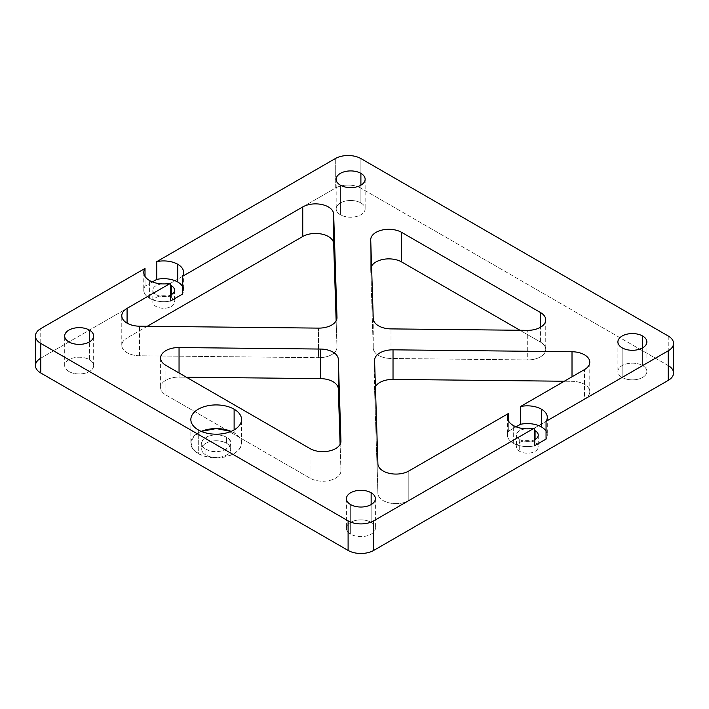 <?xml version="1.0" encoding="UTF-8"?>
<svg xmlns="http://www.w3.org/2000/svg" width="709" height="709" viewBox="0 0 709 709"><rect width="100%" height="100%" fill="white"/><g stroke="black" fill="none" stroke-linecap="round" stroke-linejoin="round"><path stroke-width="0.53" stroke-dasharray="3.54 2.66" d="M198.272 453.574A25.356 14.641 0 0 0 225.896 456.747A25.356 14.641 0 0 0 241.547 443.222A25.356 14.641 0 0 0 234.121 432.871L234.121 429.911L234.121 432.871A25.356 14.641 0 0 0 231.134 431.391L234.121 432.871C243.949 439.775 243.949 446.67 234.121 453.574C222.174 459.246 210.218 459.246 198.272 453.574L198.272 429.911L198.272 453.574L192.414 448.292L190.916 442.088L194.062 436.079L201.259 431.391A25.356 14.641 0 0 0 190.845 443.222A25.356 14.641 0 0 0 198.272 453.574M205.947 449.134C218.532 457.137 240.289 444.57 226.437 437.302C213.861 429.308 192.104 441.875 205.947 449.134L205.947 455.054A14.49 8.366 0 0 0 221.74 456.862A14.49 8.366 0 0 0 230.682 449.134A14.49 8.366 0 0 0 226.437 443.222L226.437 437.302A14.49 8.366 180 0 1 230.682 443.222A14.49 8.366 180 0 1 221.74 450.951A14.49 8.366 180 0 1 205.947 449.134A14.49 8.366 180 0 1 201.71 443.222A14.49 8.366 180 0 1 210.653 435.494A14.49 8.366 180 0 1 226.437 437.302L226.437 443.222A14.49 8.366 0 0 0 210.653 441.406A14.49 8.366 0 0 0 201.71 449.134A14.49 8.366 0 0 0 205.947 455.054L205.947 449.134M149.608 298.312A19.923 11.504 0 0 0 170.63 300.962A19.923 11.504 180 0 1 149.608 298.312L149.608 280.569L149.608 298.312A19.923 11.504 180 0 1 145.017 286.17A19.923 11.504 0 0 0 143.767 290.176A19.923 11.504 0 0 0 149.608 298.312M145.017 276.439L145.017 286.17L145.017 276.439M35.45 365.587A18.106 10.458 180 0 1 40.759 358.196L40.759 328.622L40.759 358.196L335.295 188.151L335.295 158.577L335.295 188.151A18.106 10.458 180 0 1 360.899 188.151L360.899 158.577L360.899 188.151L668.241 365.587A18.106 10.458 180 0 1 673.55 372.987M152.4 281.907L145.017 286.17L152.4 281.907M513.289 443.222A19.923 11.504 0 0 0 534.32 445.872A19.923 11.504 180 0 1 513.289 443.222L513.289 425.48L513.289 443.222A19.923 11.504 180 0 1 508.707 431.081A19.923 11.504 0 0 0 507.458 435.087A19.923 11.504 0 0 0 513.289 443.222M508.707 421.35L508.707 431.081L516.09 426.818L508.707 431.081L508.707 421.35M350.663 504.586L350.663 534.161A14.49 8.366 0 0 0 366.447 535.977A14.49 8.366 0 0 0 375.389 528.249A14.49 8.366 0 0 0 371.144 522.329L371.144 504.586L371.144 522.329A14.49 8.366 0 0 0 355.36 520.521A14.49 8.366 0 0 0 346.417 528.249A14.49 8.366 0 0 0 350.663 534.161L350.663 504.586M68.924 371.507A14.49 8.366 0 0 0 84.717 373.315A14.49 8.366 0 0 0 93.659 365.587A14.49 8.366 0 0 0 89.414 359.676L89.414 341.933L89.414 359.676A14.49 8.366 0 0 0 73.63 357.859A14.49 8.366 0 0 0 64.687 365.587A14.49 8.366 0 0 0 68.924 371.507L68.924 341.933L68.924 371.507A14.49 8.366 180 0 1 68.924 359.676A14.49 8.366 180 0 1 89.414 359.676A14.49 8.366 180 0 1 89.414 371.507A14.49 8.366 180 0 1 68.924 371.507M182.364 286.17A19.923 11.504 180 0 1 182.364 294.182A19.923 11.504 0 0 0 183.613 290.176A19.923 11.504 0 0 0 182.364 286.17M156.007 294.616A10.865 6.275 0 0 0 170.63 295.006A10.865 6.275 180 0 1 156.007 294.616A10.865 6.275 180 0 1 152.825 290.176A10.865 6.275 180 0 1 162.831 283.919A10.865 6.275 0 0 0 153.498 288.005A10.865 6.275 0 0 0 156.007 294.616L156.007 306.439L156.007 294.616M170.63 285.346A10.865 6.275 0 0 0 164.55 283.919A10.865 6.275 180 0 1 170.63 285.346M668.241 336.013L668.241 365.587L668.241 336.013M546.054 431.081A19.923 11.504 180 0 1 546.054 439.093A19.923 11.504 0 0 0 547.304 435.087A19.923 11.504 0 0 0 546.054 431.081M519.697 439.527A10.865 6.275 0 0 0 534.32 439.917A10.865 6.275 180 0 1 519.697 439.527A10.865 6.275 180 0 1 516.515 435.087A10.865 6.275 180 0 1 526.521 428.839A10.865 6.275 0 0 0 517.18 432.915A10.865 6.275 0 0 0 519.697 439.527L519.697 451.358L519.697 439.527M534.32 430.257A10.865 6.275 0 0 0 528.24 428.839A10.865 6.275 180 0 1 534.32 430.257M340.417 185.191L340.417 214.765A14.49 8.366 0 0 0 356.202 216.582A14.49 8.366 0 0 0 365.144 208.854A14.49 8.366 0 0 0 360.899 202.934L360.899 185.191L360.899 202.934A14.49 8.366 0 0 0 345.115 201.126A14.49 8.366 0 0 0 336.172 208.854A14.49 8.366 0 0 0 340.417 214.765L340.417 185.191M642.638 347.844L642.638 365.587A14.49 8.366 0 0 0 626.845 363.779A14.49 8.366 0 0 0 617.902 371.507A14.49 8.366 0 0 0 622.148 377.418L622.148 347.844L622.148 377.418A14.49 8.366 0 0 0 637.932 379.235A14.49 8.366 0 0 0 646.874 371.507A14.49 8.366 0 0 0 642.638 365.587L642.638 347.844M535.065 442.478A10.865 6.275 0 0 0 523.224 441.122A10.865 6.275 0 0 0 516.515 446.918A10.865 6.275 0 0 0 519.697 451.358A10.865 6.275 0 0 0 531.537 452.714A10.865 6.275 0 0 0 538.246 446.918A10.865 6.275 0 0 0 535.065 442.478L535.065 439.527L535.065 442.478A10.865 6.275 180 0 1 535.065 451.358A10.865 6.275 180 0 1 519.697 451.358A10.865 6.275 180 0 1 519.697 442.478A10.865 6.275 180 0 1 535.065 442.478M171.374 297.567A10.865 6.275 0 0 0 159.534 296.211A10.865 6.275 0 0 0 152.825 302.007A10.865 6.275 0 0 0 156.007 306.439A10.865 6.275 0 0 0 167.847 307.803A10.865 6.275 0 0 0 174.556 302.007A10.865 6.275 0 0 0 171.374 297.567L171.374 294.616L171.374 297.567A10.865 6.275 180 0 1 171.374 306.439A10.865 6.275 180 0 1 156.007 306.439A10.865 6.275 180 0 1 156.007 297.567A10.865 6.275 180 0 1 171.374 297.567M139.549 355.776L139.549 326.202L139.549 355.776L318.536 357.69L318.536 328.116L318.536 357.69A18.106 10.458 0 0 0 336.979 347.242A18.106 10.458 0 0 0 336.979 347.047L336.137 320.822L336.979 347.047L336.979 317.854L336.979 347.047A18.106 10.458 180 0 1 318.536 357.69L139.549 355.776A18.106 10.458 180 0 1 123.091 349.236A18.106 10.458 180 0 1 127.079 337.927A18.106 10.458 0 0 0 121.78 345.327A18.106 10.458 0 0 0 139.549 355.776M127.079 323.144L127.079 337.927L127.079 323.144M147.25 326.291L127.079 337.927L147.25 326.291M391.013 358.47L391.013 328.896L391.013 358.47L527.292 359.924L527.292 330.35L527.292 359.924A18.106 10.458 0 0 0 545.744 349.466A18.106 10.458 0 0 0 540.435 342.075L519.989 330.27L540.435 342.075L540.435 327.292L540.435 342.075A18.106 10.458 180 0 1 544.299 353.561A18.106 10.458 180 0 1 527.292 359.924L391.013 358.47A18.106 10.458 180 0 1 373.244 348.208A18.106 10.458 0 0 0 391.013 358.47M373.244 318.633L373.244 348.208L373.244 318.633M374.582 390.047L374.582 360.473L374.582 390.047L377.897 493.384L377.897 463.81L377.897 493.384A18.106 10.458 0 0 0 389.232 502.894A18.106 10.458 0 0 0 408.809 500.589L584.482 399.167A18.106 10.458 0 0 0 589.782 391.776A18.106 10.458 0 0 0 572.012 381.318L564.311 381.238L572.012 381.318L572.012 376.789L572.012 381.318A18.106 10.458 180 0 1 588.47 387.858A18.106 10.458 180 0 1 584.482 399.167L584.482 369.593L584.482 399.167L408.809 500.589L408.809 471.015L408.809 500.589A18.106 10.458 180 0 1 389.232 502.894A18.106 10.458 180 0 1 377.897 493.384L374.582 390.047A18.106 10.458 180 0 1 375.424 386.706A18.106 10.458 0 0 0 374.582 389.861A18.106 10.458 0 0 0 374.582 390.047M370.718 269.526L373.244 348.208L370.718 269.526L370.718 239.952L370.718 269.526A18.106 10.458 180 0 1 371.56 266.176A18.106 10.458 0 0 0 370.718 269.331A18.106 10.458 0 0 0 370.718 269.526M340.94 470.581L340.098 444.357L340.94 470.581L340.94 441.397L340.94 470.581A18.106 10.458 180 0 1 329.915 480.401A18.106 10.458 180 0 1 310.028 478.167A18.106 10.458 0 0 0 329.765 480.436A18.106 10.458 0 0 0 340.94 470.776A18.106 10.458 0 0 0 340.94 470.581M310.028 448.593L310.028 478.167L165.906 394.966A18.106 10.458 180 0 1 162.042 383.48A18.106 10.458 180 0 1 179.049 377.117L186.352 377.197L179.049 377.117L179.049 372.978L179.049 377.117A18.106 10.458 0 0 0 160.597 387.566A18.106 10.458 0 0 0 165.906 394.966L310.028 478.167L310.028 448.593M668.241 365.587L360.899 188.151A18.106 10.458 0 0 0 335.295 188.151L40.759 358.196M360.899 202.934A14.49 8.366 180 0 1 360.899 214.765A14.49 8.366 180 0 1 340.417 214.765A14.49 8.366 180 0 1 340.417 202.934A14.49 8.366 180 0 1 360.899 202.934M622.148 377.418A14.49 8.366 180 0 1 622.148 365.587A14.49 8.366 180 0 1 642.638 365.587A14.49 8.366 180 0 1 642.638 377.418A14.49 8.366 180 0 1 622.148 377.418M371.144 522.329A14.49 8.366 180 0 1 371.144 534.161A14.49 8.366 180 0 1 350.663 534.161A14.49 8.366 180 0 1 350.663 522.329A14.49 8.366 180 0 1 371.144 522.329M205.947 455.054A14.49 8.366 180 0 1 205.947 443.222A14.49 8.366 180 0 1 226.437 443.222A14.49 8.366 180 0 1 226.437 455.054A14.49 8.366 180 0 1 205.947 455.054M165.906 365.392L165.906 394.966L165.906 365.392M241.547 443.222L241.547 419.56M190.845 419.56L190.845 443.222M143.767 272.433L143.767 290.176M507.458 417.344L507.458 435.087M375.389 498.675L375.389 528.249M346.417 498.675L346.417 528.249M93.659 365.587L93.659 336.013M64.687 365.587L64.687 336.013M230.682 449.134L230.682 443.222M201.71 443.222L201.71 449.134M183.613 272.433L183.613 290.176M547.304 417.344L547.304 435.087M365.144 179.28L365.144 208.854M336.172 179.28L336.172 208.854M617.902 341.933L617.902 371.507M646.874 341.933L646.874 371.507M516.515 435.087L516.515 446.918M538.246 435.087L538.246 446.918M152.825 290.176L152.825 302.007M174.556 290.176L174.556 302.007M121.78 345.327L121.78 315.753M336.979 347.242L336.979 317.667M374.582 389.861L374.582 360.287M370.718 239.757L370.718 269.331M545.744 319.892L545.744 349.466M589.782 391.776L589.782 362.202M340.94 441.202L340.94 470.776M160.597 357.992L160.597 387.566"/><path stroke-width="1.06" d="M234.121 409.208A25.356 14.641 180 0 1 241.547 419.56A25.356 14.641 180 0 1 225.896 433.084A25.356 14.641 180 0 1 198.272 429.911A25.356 14.641 180 0 1 190.845 419.56A25.356 14.641 180 0 1 206.496 406.035A25.356 14.641 180 0 1 234.121 409.208L234.121 429.911L234.121 409.208A25.356 14.641 0 0 0 198.272 409.208A25.356 14.641 0 0 0 198.272 429.911A25.356 14.641 0 0 0 234.121 429.911A25.356 14.641 0 0 0 234.121 409.208M231.134 431.391A25.356 14.641 0 0 0 201.259 431.391L216.192 428.582L231.125 431.391M673.55 343.413L673.55 372.987A18.106 10.458 180 0 1 668.241 380.378L668.241 350.804L668.241 380.378L373.705 550.423L373.705 520.849L373.705 550.423A18.106 10.458 180 0 1 348.101 550.423L348.101 520.849L348.101 550.423L40.759 372.987L40.759 343.413L348.101 520.849A18.106 10.458 0 0 0 373.705 520.849L534.32 428.13L534.32 445.872L546.054 439.093L546.054 421.35L668.241 350.804A18.106 10.458 0 0 0 673.55 343.413A18.106 10.458 0 0 0 668.241 336.013L360.899 158.577A18.106 10.458 0 0 0 335.295 158.577L156.751 261.648L156.751 279.399A19.923 11.504 180 0 1 177.782 282.04L177.782 264.297A19.923 11.504 180 0 1 183.613 272.433A19.923 11.504 180 0 1 182.364 276.439L182.364 294.182L170.63 300.962L170.63 283.21A19.923 11.504 180 0 1 149.608 280.569A19.923 11.504 180 0 1 143.767 272.433A19.923 11.504 180 0 1 145.017 268.427L145.017 276.439L145.017 268.427L40.759 328.622A18.106 10.458 0 0 0 35.45 336.013A18.106 10.458 0 0 0 40.759 343.413L40.759 372.987A18.106 10.458 180 0 1 35.45 365.587L35.45 336.013M156.751 279.399L152.4 281.907L156.751 279.399L156.751 261.648A19.923 11.504 180 0 1 177.782 264.297L177.782 282.04A19.923 11.504 180 0 1 182.364 286.17A19.923 11.504 0 0 0 177.782 282.04A19.923 11.504 0 0 0 156.751 279.399M534.32 445.872L534.32 428.13A19.923 11.504 180 0 1 513.289 425.48A19.923 11.504 180 0 1 507.458 417.344A19.923 11.504 180 0 1 508.707 413.338L508.707 421.35L508.707 413.338L408.809 471.015A18.106 10.458 180 0 1 389.232 473.32A18.106 10.458 180 0 1 377.897 463.81L374.582 360.473A18.106 10.458 180 0 1 374.582 360.287A18.106 10.458 180 0 1 393.025 349.829L393.025 379.404A18.106 10.458 0 0 0 375.424 386.706A18.106 10.458 180 0 1 393.025 379.404L393.025 349.829L572.012 351.744L572.012 376.789L572.012 351.744A18.106 10.458 180 0 1 589.782 362.202A18.106 10.458 180 0 1 584.482 369.593L520.441 406.558A19.923 11.504 180 0 1 541.463 409.208A19.923 11.504 180 0 1 547.304 417.344A19.923 11.504 180 0 1 546.054 421.35L546.054 439.093L534.32 445.872M371.144 492.755A14.49 8.366 180 0 1 375.389 498.675A14.49 8.366 180 0 1 366.447 506.403A14.49 8.366 180 0 1 350.663 504.586A14.49 8.366 180 0 1 346.417 498.675A14.49 8.366 180 0 1 355.36 490.947A14.49 8.366 180 0 1 371.144 492.755L371.144 504.586L371.144 492.755A14.49 8.366 0 0 0 350.663 492.755A14.49 8.366 0 0 0 350.663 504.586A14.49 8.366 0 0 0 371.144 504.586A14.49 8.366 0 0 0 371.144 492.755M89.414 330.102A14.49 8.366 180 0 1 93.659 336.013A14.49 8.366 180 0 1 84.717 343.741A14.49 8.366 180 0 1 68.924 341.933A14.49 8.366 180 0 1 64.687 336.013A14.49 8.366 180 0 1 73.63 328.285A14.49 8.366 180 0 1 89.414 330.102L89.414 341.933L89.414 330.102A14.49 8.366 0 0 0 68.924 330.102A14.49 8.366 0 0 0 68.924 341.933A14.49 8.366 0 0 0 89.414 341.933A14.49 8.366 0 0 0 89.414 330.102M170.63 295.006A10.865 6.275 0 0 0 171.374 285.745A10.865 6.275 0 0 0 170.63 285.346A10.865 6.275 180 0 1 171.374 285.745L171.374 294.616L171.374 285.745A10.865 6.275 180 0 1 174.556 290.176A10.865 6.275 180 0 1 170.63 295.006M164.55 283.919A10.865 6.275 0 0 0 162.831 283.919A10.865 6.275 180 0 1 164.55 283.919M541.463 426.96A19.923 11.504 180 0 1 546.054 431.081A19.923 11.504 0 0 0 541.463 426.96L541.463 409.208L541.463 426.96A19.923 11.504 0 0 0 520.441 424.31A19.923 11.504 180 0 1 541.463 426.96M516.09 426.818L520.441 424.31L520.441 406.558L520.441 424.31L516.09 426.818M534.32 439.917A10.865 6.275 0 0 0 535.065 430.655A10.865 6.275 0 0 0 534.32 430.257A10.865 6.275 180 0 1 535.065 430.655L535.065 439.527L535.065 430.655A10.865 6.275 180 0 1 538.246 435.087A10.865 6.275 180 0 1 534.32 439.917M528.24 428.839A10.865 6.275 0 0 0 526.521 428.839A10.865 6.275 180 0 1 528.24 428.839M360.899 173.359A14.49 8.366 180 0 1 365.144 179.28A14.49 8.366 180 0 1 356.202 186.999A14.49 8.366 180 0 1 340.417 185.191A14.49 8.366 180 0 1 336.172 179.28A14.49 8.366 180 0 1 345.115 171.551A14.49 8.366 180 0 1 360.899 173.359L360.899 185.191L360.899 173.359A14.49 8.366 0 0 0 340.417 173.359A14.49 8.366 0 0 0 340.417 185.191A14.49 8.366 0 0 0 360.899 185.191A14.49 8.366 0 0 0 360.899 173.359M642.638 336.013L642.638 347.844L642.638 336.013A14.49 8.366 180 0 1 646.874 341.933A14.49 8.366 180 0 1 637.932 349.661A14.49 8.366 180 0 1 622.148 347.844A14.49 8.366 180 0 1 617.902 341.933A14.49 8.366 180 0 1 626.845 334.205A14.49 8.366 180 0 1 642.638 336.013A14.49 8.366 0 0 0 622.148 336.013A14.49 8.366 0 0 0 622.148 347.844A14.49 8.366 0 0 0 642.638 347.844A14.49 8.366 0 0 0 642.638 336.013M127.079 308.353L127.079 323.144L127.079 308.353L170.63 283.21L170.63 300.962L182.364 294.182L182.364 276.439L302.752 206.931L302.752 236.505L147.25 326.291L302.752 236.505L302.752 206.931A18.106 10.458 180 0 1 322.329 204.635A18.106 10.458 180 0 1 333.664 214.136L333.664 243.71A18.106 10.458 0 0 0 322.329 234.209A18.106 10.458 0 0 0 302.752 236.505A18.106 10.458 180 0 1 322.329 234.209A18.106 10.458 180 0 1 333.664 243.71L333.664 214.136L336.979 317.472A18.106 10.458 180 0 1 336.979 317.667A18.106 10.458 180 0 1 318.536 328.116L139.549 326.202A18.106 10.458 180 0 1 121.78 315.753A18.106 10.458 180 0 1 127.079 308.353A18.106 10.458 0 0 0 123.091 319.662A18.106 10.458 0 0 0 139.549 326.202L318.536 328.116A18.106 10.458 0 0 0 336.979 317.472L333.664 214.136A18.106 10.458 0 0 0 322.329 204.635A18.106 10.458 0 0 0 302.752 206.931L182.364 276.439A19.923 11.504 0 0 0 177.782 264.297A19.923 11.504 0 0 0 156.751 261.648L335.295 158.577A18.106 10.458 180 0 1 360.899 158.577L668.241 336.013A18.106 10.458 180 0 1 668.241 350.804L546.054 421.35A19.923 11.504 0 0 0 541.463 409.208A19.923 11.504 0 0 0 520.441 406.558L584.482 369.593A18.106 10.458 0 0 0 588.47 358.284A18.106 10.458 0 0 0 572.012 351.744L393.025 349.829A18.106 10.458 0 0 0 374.582 360.473L377.897 463.81A18.106 10.458 0 0 0 389.232 473.32A18.106 10.458 0 0 0 408.809 471.015L508.707 413.338A19.923 11.504 0 0 0 513.289 425.48A19.923 11.504 0 0 0 534.32 428.13L373.705 520.849A18.106 10.458 180 0 1 348.101 520.849L40.759 343.413A18.106 10.458 180 0 1 40.759 328.622L145.017 268.427A19.923 11.504 0 0 0 149.608 280.569A19.923 11.504 0 0 0 170.63 283.21L127.079 308.353M391.013 328.896A18.106 10.458 180 0 1 373.244 318.633L370.718 239.952A18.106 10.458 180 0 1 370.718 239.757A18.106 10.458 180 0 1 381.894 230.097A18.106 10.458 180 0 1 401.631 232.366L401.631 261.94A18.106 10.458 0 0 0 371.56 266.176A18.106 10.458 180 0 1 401.631 261.94L401.631 232.366L540.435 312.501L540.435 327.292L540.435 312.501A18.106 10.458 180 0 1 545.744 319.892A18.106 10.458 180 0 1 527.292 330.35L391.013 328.896L527.292 330.35A18.106 10.458 0 0 0 544.299 323.986A18.106 10.458 0 0 0 540.435 312.501L401.631 232.366A18.106 10.458 0 0 0 381.743 230.133A18.106 10.458 0 0 0 370.718 239.952L373.244 318.633A18.106 10.458 0 0 0 391.013 328.896M336.137 320.822L333.664 243.71L336.137 320.822M320.548 378.633L320.548 349.058A18.106 10.458 180 0 1 338.317 359.312L338.317 388.887A18.106 10.458 0 0 0 320.548 378.633A18.106 10.458 180 0 1 338.317 388.887L338.317 359.312L340.94 441.007A18.106 10.458 180 0 1 340.94 441.202A18.106 10.458 180 0 1 329.765 450.862A18.106 10.458 180 0 1 310.028 448.593A18.106 10.458 0 0 0 329.915 450.827A18.106 10.458 0 0 0 340.94 441.007L338.317 359.312A18.106 10.458 0 0 0 320.548 349.058L179.049 347.543A18.106 10.458 0 0 0 162.042 353.906A18.106 10.458 0 0 0 165.906 365.392L310.028 448.593L165.906 365.392A18.106 10.458 180 0 1 160.597 357.992A18.106 10.458 180 0 1 179.049 347.543L320.548 349.058L320.548 378.633L186.352 377.197L320.548 378.633M519.989 330.27L401.631 261.94L519.989 330.27M564.311 381.238L393.025 379.404L564.311 381.238M340.098 444.357L338.317 388.887L340.098 444.357M40.759 358.196A18.106 10.458 0 0 0 40.759 372.987L348.101 550.423A18.106 10.458 0 0 0 373.705 550.423L668.241 380.378A18.106 10.458 0 0 0 668.241 365.587M179.049 372.978L179.049 347.543L179.049 372.978"/></g></svg>
